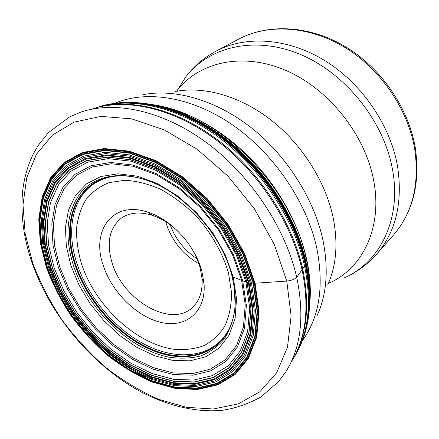 <?xml version="1.0" encoding="UTF-8"?>
<svg xmlns="http://www.w3.org/2000/svg" width="439" height="439" viewBox="0 0 439 439"><rect width="100%" height="100%" fill="white"/><g stroke="black" fill="none" stroke-linecap="round" stroke-linejoin="round"><path stroke-width="0.66" d="M231.902 275.648L232.05 276.224L233.241 277.075L247.223 282.513L249.089 282.886L254.411 283.27L286.771 281.075C291.079 280.647 294.399 279.385 296.72 277.294C304.721 315.888 301.11 347.353 285.882 371.69L278.655 381.502L260.607 397.169C247.245 404.357 234.047 408.786 221.02 410.454C193.95 412.512 165.201 404.988 138.005 390.244C90.588 363.465 50.255 314.758 32.009 262.665C23.492 237.878 20.397 213.831 22.724 190.515C24.293 177.4 27.833 165.185 33.342 153.869L37.995 145.743L48.213 132.808L69.664 116.851L80.88 112.099C114.985 100.427 163.275 110.601 207.016 143.015C250.674 175.468 285.559 228.093 296.72 277.294L305.434 265.151L305.818 264.371L305.879 261.798C292.95 198.615 235.683 132.035 177.548 111.742M248.425 282.82L238.558 254.949L223.16 227.764L203.175 203.07L179.919 182.487L154.94 167.275L129.878 158.232L106.249 155.636L85.342 159.308L68.144 168.68L55.309 182.915L47.192 201.024L43.878 221.958L45.266 244.671L51.072 268.158L60.922 291.474L74.339 313.748L90.791 334.156L109.657 351.941L130.262 366.395L151.856 376.871L173.597 382.775L194.554 383.648L213.727 379.148L230.069 369.161L242.537 353.845L250.197 333.695L252.304 309.599L248.425 282.82M102.995 264.706C91.065 230.206 113.053 200.277 147.767 212.174C171.292 219.363 195.317 245.533 201.918 271.428L204.036 283.429C206.281 311.657 186.18 328.235 161.486 322.522C136.792 317.062 111.413 291.759 102.995 264.706M144.694 376.459C127.502 368.107 111.55 356.682 96.849 342.173M192.271 249.336L195.717 255.838L198.927 263.795L200.14 267.774L202.022 278.43C202.818 291.128 199.597 300.836 192.353 307.536C170.678 328.498 122.168 299.645 111.868 262.028C106.293 242.295 109.541 227.6 121.608 217.947C129.807 212.454 139.992 211.571 152.163 215.291C161.343 218.331 170.025 223.736 178.201 231.523M286.771 281.075L274.315 244.446L254.296 208.629L227.995 176.165L197.276 149.342L164.362 129.895L131.535 118.832L100.882 116.39L74.098 122.141L52.389 135.146L36.486 154.171L26.702 177.822L23.009 204.722L25.149 233.543L32.722 263.076C40.229 282.765 49.991 301.736 62.003 319.976C75.107 337.531 89.77 353.433 105.997 367.679C122.893 380.75 140.513 391.319 158.852 399.391L186.388 407.304L213.233 408.994L238.147 403.94L259.762 391.84L276.669 372.733L287.501 347.106L291.117 316.009L286.771 281.075M255.054 283.237L244.644 253.649L228.324 224.763L207.093 198.538L182.372 176.708L155.84 160.63L129.253 151.142L104.241 148.53L82.17 152.569L64.067 162.617L50.617 177.773L42.16 196.974L38.775 219.099L40.311 243.041L46.485 267.757C52.718 284.307 60.884 300.276 70.992 315.663C82.044 330.474 94.407 343.858 108.093 355.82C122.333 366.757 137.122 375.526 152.465 382.139L175.37 388.455L197.501 389.486L217.799 384.866L235.161 374.445L248.469 358.361L256.711 337.114L259.065 311.63L255.054 283.237M291.205 362.016C306.12 338.046 309.736 307.262 302.043 269.656C291.304 221.679 257.49 170.573 214.984 139.075C172.39 107.621 125.142 97.743 91.526 109.163M96.289 107.709C130.131 97.848 176.604 108.806 218.09 140.25C259.487 171.737 292.16 221.772 302.674 268.767C310.038 304.457 307.053 334.106 293.724 357.719M293.554 358.026C308.496 334.178 312.178 303.574 304.595 266.21C294.02 218.66 260.552 168.11 218.43 137.017C176.22 105.975 129.346 96.339 95.954 107.802M96.053 107.769C129.291 95.795 176.28 104.992 218.704 135.892C261.051 166.836 294.761 217.541 305.346 265.255C312.996 303.14 309.083 334.035 293.609 357.933M293.647 357.873C309.155 333.975 313.084 303.064 305.434 265.151C294.876 217.574 261.337 167.023 219.154 136.074C176.89 105.162 130.01 95.795 96.728 107.528M104.235 105.283L120.006 102.688C154.045 99.746 196.387 115.045 232.632 145.989C268.789 177.021 296.336 222.035 305.802 264.454C311.525 291.337 310.96 315.125 304.106 335.813L297.927 350.552M305.824 330.018C311.042 310.571 311.042 288.686 305.818 264.371C297.236 226.08 274.073 185.538 242.816 155.203C211.461 124.978 173.608 106.276 140.436 102.902M148.481 103.977C214.32 112.614 290.969 189.236 305.824 264.327C309.188 279.621 310.395 294.119 309.451 307.816M309.665 303.793C310.181 291.172 308.908 277.92 305.846 264.031C291.255 190.614 217.448 115.254 152.443 104.701M154.105 105.042C218.644 116.017 291.425 190.702 305.884 263.405C308.798 276.592 310.082 289.224 309.742 301.291M309.797 297.741C309.879 286.552 308.584 274.907 305.906 262.802C291.737 191.887 221.854 118.678 158.364 105.98M164.246 107.473C226.167 122.426 292.127 193.539 305.901 262.001C308.162 272.196 309.429 282.085 309.709 291.672M305.879 261.798L308.354 275.582L309.583 288.994M304.43 255.904C291.244 202.11 247.086 146.192 197.813 120.895M228.434 330.408L223.44 337.761C205.935 358.718 173.52 359.788 143.652 343.858C113.723 327.796 87.646 296.33 76.907 263.477C65.279 228.543 73.05 193.374 99.412 180.703L96.24 182.443M105.569 178.207L99.412 180.703C103.796 178.733 106.968 177.586 108.91 177.263C74.493 184.814 62.118 224.521 75.579 264.218C87.131 299.53 116.351 333.113 148.865 348.072C181.28 362.965 215.099 357.006 228.988 329.316L229.559 328.158C216.191 356.677 182.234 363.283 149.518 348.539C116.703 333.739 87.081 299.897 75.431 264.283C61.745 224.011 74.745 183.765 110.173 176.977L108.91 177.263C116.461 175.545 124.654 175.391 133.494 176.813M235.128 305.511C234.459 314.434 232.412 322.374 228.988 329.316C228.22 331.138 226.37 333.953 223.44 337.761L221.009 340.444M235.288 300.693C235.139 311.026 233.23 320.174 229.57 328.142C216.202 356.682 182.245 363.3 149.523 348.555C116.697 333.755 87.07 299.914 75.42 264.294C61.729 224.005 74.74 183.754 110.178 176.972L110.173 176.977M138.653 177.872C128.468 175.545 119.029 175.232 110.348 176.939L110.178 176.972M235.288 300.243C235.194 310.691 233.307 319.943 229.635 327.999L229.564 328.152M235.288 299.842C235.244 310.389 233.378 319.729 229.701 327.862L229.63 328.004C216.334 356.633 182.361 363.333 149.606 348.604C116.741 333.827 87.07 299.952 75.409 264.3C61.69 223.939 74.778 183.628 110.337 176.939L110.496 176.912C119.254 175.216 128.77 175.567 139.042 177.971M144.941 179.644C133.906 176.231 123.595 175.123 114.008 176.324C75.771 180.791 60.895 222.485 75.228 264.382C87.141 300.814 117.861 335.341 151.504 349.642C185.044 363.926 219.291 355.403 231.084 324.575L231.326 323.927C219.824 355.162 185.538 364.024 151.856 349.828C118.069 335.621 87.152 300.973 75.195 264.399C60.747 222.216 75.969 180.27 114.7 176.237L110.496 176.912M145.978 179.985C134.844 176.39 124.413 175.145 114.7 176.237L117.85 175.929C76.798 177.85 59.907 220.982 74.91 264.519C87.098 301.791 118.947 337.015 153.42 350.788C187.777 364.584 222.26 354.064 232.357 320.931C235.342 311.553 236.023 300.55 234.399 287.918L235.156 307.503C233.559 319.597 229.948 330.084 224.313 338.957C217.684 346.722 209.661 352.424 200.239 356.056C190.246 358.465 179.622 358.8 168.362 357.055C128.369 348.802 87.482 308.622 73.302 265.101C64.209 235.781 66.706 211.614 80.787 192.606C95.098 175.485 121.598 170.294 150.44 181.598C138.526 177.087 127.667 175.199 117.85 175.929M232.05 276.224L234.399 287.918L232.127 276.334C222.787 236.725 186.482 194.889 150.44 181.598C186.751 195.306 222.436 236.511 232.05 276.224M233.241 277.075L225.163 254.554L212.706 232.659L196.612 212.767L177.883 196.118L157.716 183.711L137.374 176.182L118.047 173.811L100.783 176.505L86.423 183.886L75.541 195.328L68.5 210.072L65.433 227.276L66.305 246.07L70.926 265.606L78.998 285.054L90.127 303.645L103.845 320.662L119.617 335.429L136.842 347.337L154.835 355.826L172.878 360.435L190.158 360.803L205.847 356.709L219.088 348.127L229.07 335.259L235.074 318.571L236.555 298.833L233.241 277.075M241.604 280.269L245.236 304.809L243.425 326.967L236.517 345.586L225.169 359.837L210.21 369.221L192.584 373.556L173.257 372.93L153.151 367.608L133.138 358.021L114.019 344.692L96.509 328.24L81.264 309.319L68.852 288.67L59.792 267.049L54.518 245.308L53.371 224.324L56.593 205.046L64.253 188.435L76.238 175.452L92.19 166.985L111.484 163.763L133.204 166.277L156.158 174.651L178.98 188.616L200.206 207.438L218.446 229.981L232.527 254.796L241.604 280.269M242.69 280.686L233.488 254.823L219.198 229.63L200.672 206.747L179.117 187.64L155.955 173.476L132.66 164.987L110.633 162.463L91.076 165.755L74.921 174.365L62.799 187.546L55.062 204.398L51.824 223.95L53.009 245.209L58.371 267.236L67.557 289.131L80.128 310.049L95.57 329.206L113.3 345.877L132.66 359.387L152.931 369.117L173.301 374.533L192.897 375.197L210.769 370.829L225.948 361.346L237.477 346.925L244.507 328.059L246.367 305.582L242.69 280.686M245.873 281.959L249.665 307.926L247.667 331.324L240.287 350.92L228.225 365.852L212.383 375.625L193.775 380.07L173.405 379.291L152.251 373.594L131.228 363.437L111.155 349.389L92.777 332.082L76.759 312.211L63.704 290.519L54.14 267.817L48.52 244.957L47.225 222.864L50.501 202.527L58.458 184.962L70.986 171.183L87.74 162.145L108.065 158.638L131.003 161.206L155.302 170.014L179.496 184.775L202.017 204.722L221.371 228.631L236.292 254.955L245.873 281.959M247.086 282.458L237.356 255.015L222.2 228.258L202.522 203.948L179.628 183.678L155.038 168.686L130.35 159.758L107.067 157.178L86.445 160.762L69.466 169.97L56.785 183.979L48.745 201.819L45.453 222.463L46.797 244.869L52.51 268.042L62.223 291.062L75.459 313.045L91.696 333.19L110.326 350.739L130.668 364.996L151.982 375.312L173.432 381.118L194.098 381.946L212.992 377.474L229.087 367.591L241.351 352.468L248.875 332.586L250.921 308.836L247.086 282.458M247.223 282.513L251.064 308.941L249.012 332.729L241.472 352.638L229.18 367.789L213.063 377.683L194.137 382.155L173.432 381.326L151.954 375.504L130.608 365.171L110.233 350.893L91.575 333.316L75.316 313.139L62.053 291.123L52.329 268.07L46.6 244.858L45.255 222.414L48.548 201.742L56.598 183.87L69.296 169.833L86.302 160.608L106.951 157.014L130.279 159.598L155.011 168.538L179.644 183.557L202.582 203.861L222.293 228.214L237.477 255.021L247.223 282.513M249.089 282.886L252.979 309.835L250.85 334.079L243.129 354.339L230.574 369.737L214.128 379.773L194.834 384.284L173.756 383.395L151.894 377.447L130.185 366.911L109.465 352.369L90.5 334.485L73.961 313.967L60.467 291.578L50.562 268.136L44.718 244.523L43.313 221.679L46.633 200.618L54.787 182.394L67.683 168.066L84.979 158.627L106.008 154.918L129.779 157.513L155.005 166.606L180.138 181.911L203.553 202.626L223.671 227.479L239.162 254.834L249.089 282.886M250.318 283.007L240.287 254.625L224.614 226.936L204.261 201.786L180.566 180.83L155.126 165.36L129.609 156.18L105.569 153.579L84.315 157.36L66.849 166.93L53.832 181.433L45.612 199.871L42.276 221.157L43.708 244.238L49.629 268.092L59.638 291.77L73.269 314.373L89.968 335.094L109.119 353.159L130.037 367.849L151.971 378.506L174.058 384.537L195.36 385.453L214.869 380.92L231.512 370.801L244.232 355.255L252.063 334.776L254.236 310.269L250.318 283.007M251.52 283.117L255.465 310.675L253.243 335.445L245.302 356.128L232.429 371.817L215.598 382.018L195.876 386.572L174.354 385.623L152.048 379.515L129.911 368.749L108.795 353.911L89.463 335.676L72.611 314.763L58.848 291.94L48.734 268.042L42.748 243.958L41.288 220.647L44.635 199.136L52.916 180.5L66.053 165.821L83.684 156.125L105.157 152.284L129.456 154.89L155.258 164.148L180.983 179.781L204.953 200.969L225.542 226.409L241.384 254.411L251.52 283.117M253.144 283.248L242.877 254.11L226.798 225.684L205.902 199.86L181.565 178.36L155.45 162.512L129.275 153.14L104.625 150.528L82.867 154.462L65.005 164.329L51.72 179.238L43.357 198.148L39.987 219.955L41.491 243.574L47.566 267.966L57.816 292.16L71.749 315.257L88.815 336.433L108.378 354.899L129.757 369.929L152.174 380.849L174.771 387.061L196.59 388.049L216.586 383.461L233.674 373.155L246.756 357.275L254.839 336.323L257.122 311.207L253.144 283.248M253.577 283.27L257.561 311.333L255.262 336.537L247.141 357.56L234.003 373.49L216.85 383.823L196.782 388.416L174.887 387.417L152.218 381.184L129.73 370.22L108.285 355.14L88.656 336.614L71.541 315.378L57.564 292.204L47.28 267.933L41.178 243.464L39.669 219.769L43.038 197.885L51.429 178.909L64.752 163.939L82.669 154.029L104.504 150.072L129.236 152.684L155.516 162.084L181.73 177.987L206.154 199.564L227.139 225.487L243.272 254.022L253.577 283.27M254.411 283.27L244.046 253.824L227.803 225.086L206.676 198.988L182.075 177.263L155.68 161.256L129.225 151.806L104.328 149.194L82.356 153.195L64.335 163.187L50.935 178.267L42.506 197.374L39.126 219.396L40.657 243.233L46.797 267.845L57.141 292.259L71.206 315.559L88.415 336.922L108.153 355.552L129.719 370.725L152.344 381.754L175.15 388.038L197.177 389.053L217.382 384.449L234.651 374.061L247.892 358.043L256.08 336.889L258.412 311.52L254.411 283.27M228.538 273.234L231.567 292.851C231.479 305.264 229.273 316.272 224.949 325.886C219.533 334.458 212.569 341.032 204.047 345.603C194.861 348.95 184.896 350.185 174.157 349.312C135.783 344.083 94.857 305.456 81.314 263.235C77.933 251.245 76.342 239.623 76.545 228.368C77.829 217.546 80.99 207.91 86.028 199.46C92.119 191.914 99.829 186.295 109.157 182.608L124.841 180.27C136.337 180.89 148.278 183.908 160.663 189.324C172.999 196.074 184.643 204.793 195.607 215.467C211.17 232.577 222.705 252.88 228.538 273.234M155.801 105.398C219.182 114.118 292.039 187.206 306.252 259.098C309.429 273.568 310.598 287.325 309.764 300.364M150.873 104.4C182.635 108.477 218.282 126.783 247.634 155.56C276.888 184.44 298.46 222.617 306.548 258.818C310.154 275.324 311.169 290.848 309.594 305.385M114.969 103.225C146.582 89.775 192.002 96.734 233.147 125.334C274.216 153.963 306.949 202.45 316.859 248.512C324.196 286.574 319.378 317.265 302.411 340.587M142.785 94.731C174.804 88.343 215.983 99.905 251.552 127.968C287.035 156.108 314.214 199.174 322.961 240.232C328.745 269.25 326.797 294.339 317.128 315.498M327.686 284.944C336.329 265.847 338.184 243.552 333.239 218.046C325.771 181.971 302.295 144.629 271.302 120.242C240.237 95.938 203.85 85.879 174.958 91.542M328.421 283.287L329.299 282.996C362.433 268.438 382.742 227.759 373.71 180.764C365.297 134.526 328.345 88.36 285.235 70.169C242.065 51.868 199.125 62.162 177.224 90.423L178.349 90.95M376.569 254.269C395.901 231.918 402.909 202.664 397.591 166.502C390.408 125.153 361.741 83.295 324.63 60.511C287.446 37.759 245.516 35.427 216.125 51.1L238.706 39.115C267.724 23.651 308.677 25.605 344.692 47.319C380.64 69.077 408.127 109.333 414.762 149.408C419.629 184.468 412.528 213.025 393.459 235.084L376.569 254.269C367.427 264.53 356.748 272.361 344.538 277.766C379.647 262.407 401.68 219.588 392.609 170.107C384.196 121.422 345.383 72.951 299.886 54.233C254.324 35.389 208.986 46.847 185.845 76.814L176.736 91.213M170.156 224.73C175.408 238.986 184.358 250.323 197.012 258.736M165.651 221.673L165.772 222.107C171.435 240.325 182.492 254.236 198.944 263.828M161.678 106.88L152.042 104.822M229.701 327.862L231.084 324.575M231.326 323.927L232.357 320.931M177.224 90.423L185.845 76.814C193.934 66.185 204.025 57.613 216.125 51.1M415.365 148.344C420.288 183.326 412.989 212.24 393.459 235.084M238.706 39.115C268.728 23.185 310.077 25.44 345.778 46.891C381.442 68.418 408.572 107.967 415.289 147.883M152.163 215.291L147.767 212.174M202.022 278.43L204.036 283.429M329.299 282.996L329.047 281.783"/></g></svg>
